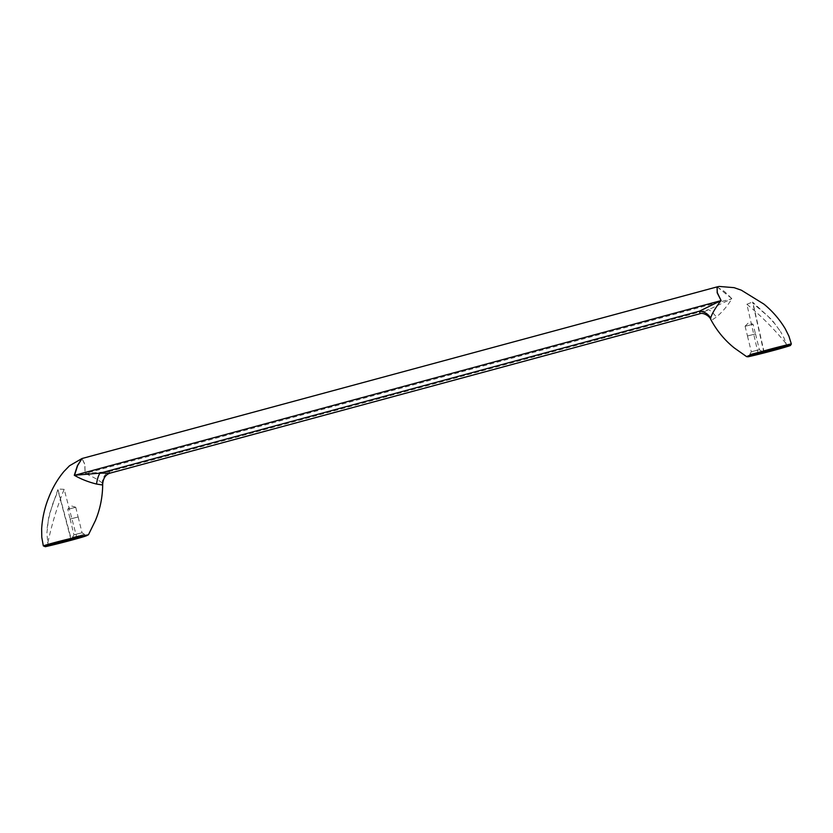 <?xml version="1.0" encoding="UTF-8"?>
<svg xmlns="http://www.w3.org/2000/svg" width="833" height="833" viewBox="0 0 833 833"><rect width="100%" height="100%" fill="white"/><g stroke="black" fill="none" stroke-linecap="round" stroke-linejoin="round"><path stroke-width="0.62" stroke-dasharray="4.17 3.12" d="M716.984 286.927L724.356 291.415L731.895 298.662C727.834 305.534 722.659 311.688 716.37 317.102L711.986 320.007L710.747 319.403M110.227 473.092L108.936 471.634L85.362 473.467L408.534 386.127L731.707 298.797L700.105 313.687M102.698 484.004L102.251 483.057C102.438 478.142 104.666 474.331 108.936 471.634L708.383 309.647C710.705 310.563 713.371 313.041 716.37 317.102M77.052 538.41L64.172 489.346C57.3 506.204 51.854 524.03 47.856 542.835L46.867 533.412L48.376 519.646L52.344 504.85L58.206 490.366L71.284 539.399M48.574 545.771L47.845 542.835M746.67 356.67L747.451 356.639C763.372 352.453 786.487 346.122 791.35 343.998M745.629 326.151L753.084 324.235L745.629 326.151M754.948 334.064L747.482 335.98L754.948 334.064M717.14 286.885L731.895 298.662M754.979 334.054L747.451 335.991L754.979 334.054M758.853 349.839L751.324 351.776L758.853 349.839M102.251 483.057C99.002 480.214 93.296 477.007 85.122 473.446L84.727 464.283L81.978 458.525L84.883 464.189L85.122 473.446M88.423 534.817C83.31 536.077 60.57 542.366 44.066 545.782L43.316 545.854M77.625 517.106L70.097 519.042L77.625 517.106M81.509 532.881L73.97 534.817L81.509 532.881M77.594 517.106L70.128 519.032L77.594 517.106M68.275 509.192L75.741 507.276L68.275 509.192M763.955 352.786L752.532 302.025L772.233 320.205L780.469 331.482L774.909 323.86L767.964 316.217L752.813 303.254M758.197 353.775L746.868 304.274L752.532 302.025M746.868 304.274C760.591 315.363 773.607 328.4 785.915 343.383L784.155 338.188L780.469 331.482M785.915 343.383L786.654 346.372M64.172 489.346L58.862 489.065L58.206 490.366L57.883 489.606L49.053 515.346L47.158 528.049M83.821 534.474L72.398 537.41L83.821 534.474M761.164 351.432L749.752 354.369L761.164 351.432M747.451 356.639L747.461 356.639A1.26 1.093 80.2 0 0 748.044 356.784M745.077 326.203L747.482 335.98M745.087 326.182L748.492 322.808L753.074 324.224L755.489 334.023M747.451 335.991L751.324 351.776L749.752 354.358M47.606 542.189L48.501 545.823M70.097 519.042L73.97 534.817M75.72 507.266L71.138 505.85L67.733 509.223L70.128 519.032M764.142 352.13L752.876 302.535M786.737 346.372L785.842 342.727M70.961 539.482L57.862 489.919M73.97 534.807L72.409 537.4L72.825 539.118M749.752 354.369L750.179 356.076M755.531 334.012L759.404 349.787L761.987 351.349L762.414 353.067M78.177 517.054L82.05 532.828L84.633 534.39M84.643 534.401L85.07 536.119M75.741 507.276L78.135 517.064"/><path stroke-width="1.25" d="M721.076 300.515L717.328 292.716L717.026 286.906L719.129 286.437L734.081 287.656L741.318 290.176L763.861 304.076C772.295 310.928 779.407 319.133 785.207 328.691L788.893 336.095L791.35 343.998L790.59 344.039C774.107 347.923 750.741 354.233 746.67 356.67L734.269 347.934C724.616 340.187 716.776 330.67 710.747 319.403L710.632 318.081C712.048 313.51 715.526 307.648 721.076 300.515L717.171 292.789L717.14 286.885M710.747 319.403C709.268 315.53 702.511 312.333 700.105 313.687L699.439 311.178L720.878 300.651L74.533 475.32L77.584 465.637L82.019 458.514L717.026 286.906M700.105 313.687L110.227 473.092L99.991 473.165L74.304 475.289L77.438 465.616L81.978 458.525L69.514 465.762L63.891 471.54C57.612 479.152 52.625 487.669 48.918 497.093C44.784 507.151 42.358 517.73 41.65 528.83L41.775 537.212L43.316 545.854C48.252 544.147 71.43 537.826 87.642 534.942L88.423 534.817L95.41 520.563C100.21 509.005 102.636 496.822 102.698 484.004L101.813 484.9L96.513 484.046C88.402 482.036 80.999 479.121 74.304 475.289M710.632 318.081C708.217 313.926 704.479 311.625 699.439 311.178L99.991 473.165C98.44 475.404 97.274 479.027 96.513 484.046M48.501 545.823L77.052 538.41L48.574 545.771M746.67 356.67L748.149 356.774A1.26 1.093 80.2 0 1 748.044 356.784M761.591 353.14L750.179 356.076L761.591 353.14M786.654 346.372L758.197 353.775L786.654 346.372M84.237 536.192L72.825 539.118L84.237 536.192M789.809 345.518C775.794 348.6 747.836 356.128 748.242 356.753C762.57 353.609 790.163 346.132 789.809 345.518M748.242 356.753A1.26 1.093 80.2 0 1 748.149 356.774L787.966 346.351L790.402 345.528L791.35 343.998M87.017 535.442C87.35 536.077 59.341 543.626 45.398 546.677C45.19 546.031 72.721 538.576 87.017 535.442A1.26 1.093 -99.7 0 0 87.652 534.942M102.698 484.004C103.209 478.142 105.718 474.498 110.227 473.092M43.316 545.854L45.305 546.698L64.662 541.971L88.423 534.817"/></g></svg>
